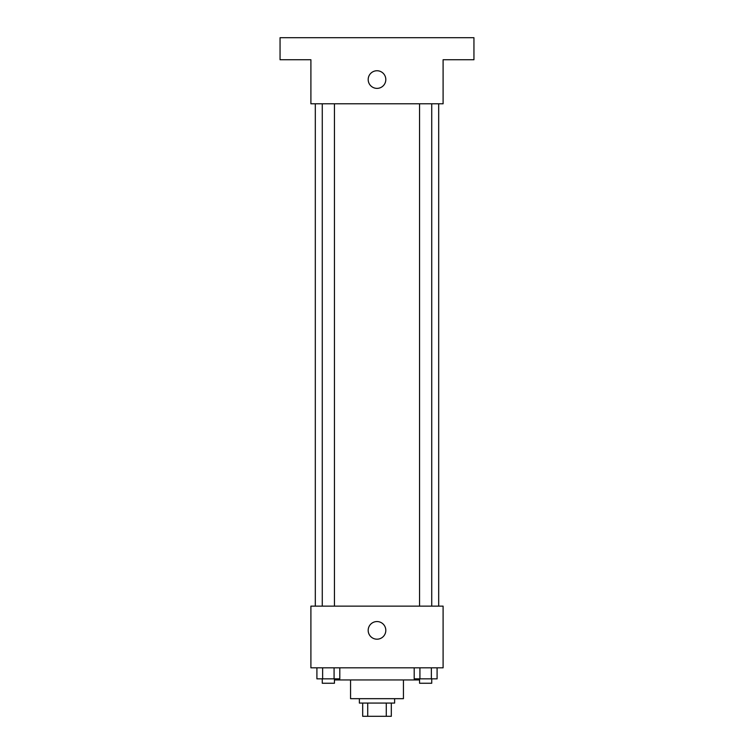 <?xml version="1.0" encoding="UTF-8"?>
<svg xmlns="http://www.w3.org/2000/svg" width="754" height="754" viewBox="0 0 754 754"><rect width="100%" height="100%" fill="white"/><g stroke="black" fill="none" stroke-linecap="round" stroke-linejoin="round"><path stroke-width="1.13" d="M386.274 703.077L386.274 716.3L362.683 716.3L362.683 703.077M386.274 716.3L391.317 716.3L391.317 703.077L391.317 716.3M394.625 698.675L394.625 703.077L359.375 703.077L359.375 698.675M367.726 703.077L367.726 716.3M403.437 679.948L403.437 698.675L350.563 698.675L350.563 679.948M418.866 678.845L418.866 679.948L335.134 679.948L335.134 678.845M443.098 667.827L310.902 667.827L310.902 606.141L443.098 606.141L443.098 667.827M385.812 630.372A8.812 8.812 0 0 1 372.589 638.007A8.812 8.812 0 0 1 372.589 622.738A8.812 8.812 0 0 1 385.812 630.372M438.687 103.798L438.687 606.141M419.563 606.141L419.563 103.798M334.437 103.798L334.437 606.141M443.098 103.798L310.902 103.798L310.902 59.736L280.054 59.736L280.054 37.7L473.946 37.7L473.946 59.736L443.098 59.736L443.098 103.798M385.812 79.566A8.812 8.812 0 0 1 372.589 87.191A8.812 8.812 0 0 1 372.589 71.932A8.812 8.812 0 0 1 385.812 79.566M437.094 667.827L437.094 678.845L414.2 678.845L414.2 667.827M431.373 667.827L431.373 678.845M419.921 667.827L419.921 678.845M431.731 678.845L431.731 683.256L419.563 683.256L419.563 678.845M339.8 667.827L339.8 678.845L316.906 678.845L316.906 667.827M334.079 667.827L334.079 678.845M322.627 667.827L322.627 678.845M334.437 678.845L334.437 683.256L322.269 683.256L322.269 678.845M315.313 103.798L315.313 606.141M431.731 606.141L431.731 103.798M322.269 103.798L322.269 606.141"/></g></svg>
